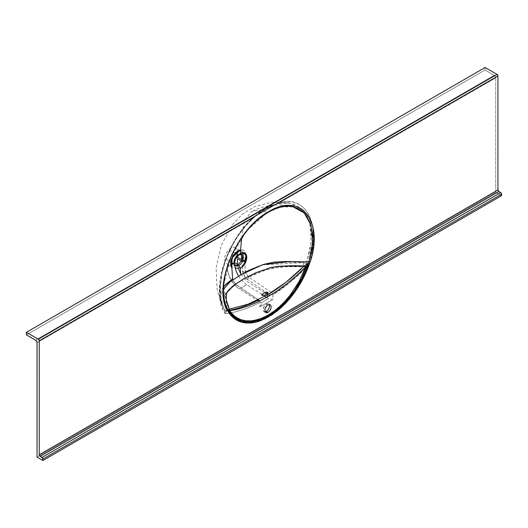 <?xml version="1.0" encoding="UTF-8"?>
<svg xmlns="http://www.w3.org/2000/svg" width="528" height="528" viewBox="0 0 528 528"><rect width="100%" height="100%" fill="white"/><g stroke="black" fill="none" stroke-linecap="round" stroke-linejoin="round"><path stroke-width="0.4" stroke-dasharray="2.64 1.98" d="M267.65 293.377L269.96 294.941L269.96 296.056L266.666 293.957M264.772 292.75L247.196 281.477L244.101 278.626L240.61 273.722M238.313 268.264L237.541 264.152M241.468 261.03L241.903 262.429L241.85 261.248A2.079 1.135 -2.5 0 0 242.458 261.459A2.079 1.135 177.5 0 1 241.85 261.248L241.996 259.809M242.154 266.449L243.118 273.926L245.586 278.065L265.815 292.129M274.969 290.222A158.374 91.436 -60 0 1 271.478 292.532L248.767 277.127L247.262 279.536L245.586 278.065M232.551 277.794L231.759 267.076L227.396 264.554L227.449 269.98L229.192 276.824L233.053 283.325L238.174 288.044L259.875 301.884L259.875 300.953M258.377 299.752L236.313 284.698L234.062 281.952L233.013 279.695M228.71 290.129L235.917 284.552L258.614 299.957M230.089 310.18A158.374 91.436 -60 0 1 228.901 310.405A158.374 91.436 -60 0 1 226.921 310.748L224.506 303.917L223.852 297.832L225.192 294.083L228.703 290.129M232.802 279.695L234.234 282.81L235.917 284.552C222.09 292.076 221.932 301.64 226.921 310.748L225.245 313.757A160.439 92.631 120 0 0 259.875 302.465A2.079 1.267 -117.1 0 0 259.565 301.105M296.135 261.631L290.09 261.518M223.496 289.245L223.179 298.142L226.248 306.478M223.74 286.539L221.192 290.261L220.077 295.238L221.014 301.112L223.839 308.557A5.188 4.481 156.6 0 0 226.921 310.748A5.188 4.481 -23.4 0 1 223.839 308.557L220.341 298.28L223.588 286.711M304.933 268.871L290.512 281.998L272.897 294.941L272.897 299.455L259.875 306.973L259.875 302.465L251.018 306.583L242.26 309.85L233.653 312.246L225.245 313.757L222.968 309.52L221.245 304.768L219.443 293.845L219.912 281.464L222.631 268.125L227.462 254.562L234.208 241.349L242.576 229.106L252.146 218.513L265.848 208.659L280.625 202.072L495.726 77.88L495.726 192.284L501.6 195.677L495.726 192.284L37.039 457.109L495.726 192.284L495.726 77.88L280.625 202.072L285.516 201.458L290.169 201.61L294.545 202.528L298.531 204.178L302.122 206.54L305.296 209.609L307.963 213.292L310.127 217.569L311.777 222.44L312.853 227.759L313.328 239.633L311.533 252.615L307.527 266.251L306.365 267.432M226.921 310.748L226.565 311.401A5.188 2.508 -26.1 0 1 224.783 310.57L226.565 311.401L225.245 313.757L224.783 310.57L223.43 307.897L220.057 293.627L221.067 276.302L226.38 257.565L235.508 239.217L247.645 223.067L261.67 210.83L276.236 203.9L289.648 202.996L302.234 209.444L309.764 222.994L311.23 241.811L306.412 263.446L307.527 266.251C322.172 228.862 308.418 195.604 280.625 202.072L265.848 208.659L252.146 218.513L37.039 342.705L252.146 218.513C224.281 244.226 210.639 293.304 225.245 313.757L224.954 310.966L222.512 305.633L220.942 300.049L219.925 287.113L221.8 272.6L226.433 257.426L229.726 249.83L235.699 238.907L242.807 228.749L248.015 222.664L253.572 217.186L259.301 212.5L265.181 208.639L271.095 205.696L276.929 203.716L282.526 202.745L287.833 202.759L295.112 204.607L301.264 208.534L304.663 212.249L307.402 216.737L309.474 221.991L311.421 234.267L310.385 248.384L306.412 263.446L303.448 262.594L288.361 262.238L271.161 263.017L259.248 265.835L245.362 271.59L244.682 262.528L245.362 271.59L261.901 264.983M265.155 311.883L264.112 311.678L263.234 310.292L264.112 306.438L267.01 303.752L268.171 303.64L269.353 304.616M494.261 75.339L485.087 70.046L485.087 67.505L485.087 70.046L26.4 334.864L485.087 70.046L494.261 75.339L35.574 340.164L494.261 75.339L495.297 76.435L495.726 77.88A2.079 1.201 -120 0 0 494.261 75.339M251.15 269.372L249.256 270.283M241.699 237.864L244.279 220.843L251.196 211.807L258.139 209.972L267.775 212.249L278.804 207.517L289.199 206.303L293.066 206.831C278.474 203.221 264.515 204.877 251.196 211.807M235.521 253.275L230.974 250.655A5.966 3.445 120 0 0 227.073 255.915A5.966 3.445 120 0 0 227.99 260.693A5.966 3.445 120 0 0 230.974 260.396L232.914 261.518A5.966 3.445 -60 0 1 231.02 262.093L230.472 262.119L231.264 262.581M234.676 264.376A5.966 3.445 -60 0 1 234.214 263.479M231.548 262.739L232.848 263.149A5.966 3.445 120 0 0 234.082 262.898M227.99 260.693L230.531 262.159M306.214 266.422L303.171 266.719C283.239 265.03 265.102 268.501 248.767 277.127L262.588 271.088L272.844 268.085L285.391 266.798L303.171 266.719A158.374 91.436 -60 0 1 274.969 290.215M240.537 249.77L245.975 255.968L245.797 253.44L244.497 250.866L243.045 249.916L240.253 249.836M243.256 255.565L242.154 259.901A2.079 0.356 24.2 0 0 242.953 260.33A2.079 0.356 -155.8 0 1 242.154 259.901M231.04 265.465L230.426 262.964L231.145 258.654L232.742 255.38L235 252.688L238.432 250.701L240.035 250.589L241.989 251.533L243.098 253.658M240.761 250.754L241.415 251.071M237.395 251.737A9.082 5.24 120 0 0 235.514 247.658A9.082 5.24 120 0 0 226.67 252.503A9.082 5.24 120 0 0 225.991 263.083L231.449 266.079L232.683 255.473L237.032 251.242L241.309 251.005L242.966 253.189M236.353 256.476A9.082 5.24 120 0 0 237.105 254.192M237.006 257.248L235.957 257.327M267.907 304.92L266.383 304.042A4.541 2.62 120 0 0 263.419 308.042A4.541 2.62 120 0 0 264.112 311.678A4.541 2.62 120 0 0 265.063 311.89M269.511 206.725L269.214 206.87C276.718 203.26 283.51 201.967 289.582 202.99L271.735 202.217L254.404 206.679L242.339 214.196L232.518 224.539L221.344 245.236L216.13 267.67L217.107 289.351L219.41 297.884L223.43 307.897C221.199 302.907 220.044 296.96 219.958 290.057L222.301 271.128C228.967 246.358 241.771 226.651 260.707 212.005L260.654 212.038M262 264.95L303.448 262.594A5.188 1.208 -89 0 1 303.171 266.719A158.374 91.436 -60 0 1 271.478 292.532A2.079 1.129 57.2 0 1 272.897 294.941A160.439 92.631 120 0 0 307.527 266.251L306.57 266.396M231.825 266.396A2.079 1.683 -40.2 0 0 231.449 266.079M238.372 255.262A6.428 3.716 120 0 0 237.976 255.572L238.808 254.879M234.511 261.565A6.428 3.716 120 0 0 234.445 262.086M238.847 254.945A1.3 0.746 60 0 1 238.399 254.925M238.762 254.595L239.659 254.324M240.491 254.305L241.237 254.562M226.875 307.963L223.654 284.889L230.861 256.951L246.787 230.624L267.775 212.249L281.002 206.976L293.106 206.837M245.414 277.88L247.262 279.536A2.079 1.089 -55.8 0 1 248.767 277.127L246.47 274.738L245.362 271.59L242.616 271.722A2.079 1.036 -6 0 0 245.362 271.59A2.079 1.036 174 0 1 242.616 271.722L245.414 277.88L242.616 271.722L242.18 266.864M245.487 272.369L245.362 271.59M303.171 266.719A5.188 1.208 91 0 0 303.448 262.594L306.412 263.446A5.188 0.541 -58.5 0 1 304.63 266.33L303.171 266.719M305.983 266.429L304.63 266.33L306.412 263.446L307.131 264.812M307.204 265.016L307.527 266.251L306.742 266.376M238.636 276.085A18.163 10.487 -120 0 0 246.721 284.717L239.567 288.849A18.163 10.487 60 0 1 227.396 267.01L231.152 264.838M233.165 263.683L234.551 262.878A18.163 10.487 -120 0 0 235.066 267.333M266.6 297.396L268.574 298.65L261.413 302.788L239.567 288.849L246.721 284.717L261.934 294.419M263.762 295.588L264.937 296.333M268.574 298.65L261.413 302.788L261.492 304.405L259.875 306.973L272.897 299.455L268.574 298.65M248.767 277.127L245.454 272.23L248.767 277.127M234.775 264.607L234.181 264.264M240.464 250.747L235.514 247.658M264.112 311.678L265.736 312.616"/><path stroke-width="0.79" d="M266.666 293.957L264.772 292.75M240.649 273.794L238.3 268.211M237.758 265.888L237.613 264.911M237.541 264.191L237.488 258.733L241.468 261.03M242.114 265.967L242.154 266.449M265.815 292.129L267.65 293.377L268.052 292.796L267.67 292.189L265.835 292.123A155.113 89.555 -60 0 1 262.165 294.241L261.782 294.782L262.165 295.37L264 295.482A155.344 89.687 120 0 0 267.67 293.363M259.875 300.953L258.377 299.752M233.033 279.748L232.525 277.55M258.337 299.772L258.614 299.957A158.374 91.436 -60 0 1 230.089 310.18M259.565 301.105A2.079 1.267 -117.1 0 0 258.614 299.957A158.374 91.436 -60 0 1 233.218 309.5M226.248 306.478L227.891 309.613L229.528 309.124C226.36 303.415 225.482 297.911 226.901 292.618L233.785 285.344L243.236 279.107L255.611 272.851L270.574 267.577C281.398 265.841 292.585 265.333 304.135 266.046L308.128 263.287L308.86 261.881L296.135 261.631M290.09 261.518L262.805 264.673L240.742 274.844L230.274 281.741L223.496 289.245M293.106 206.837L304.267 213.022L311.078 225.258L312.715 242.101L308.946 261.624A1.3 0.383 17.4 0 0 310.174 261.848A1.3 0.383 -162.6 0 1 308.946 261.624L308.933 261.664A1.3 0.383 17.4 0 0 310.16 261.895A1.3 0.383 -162.6 0 1 308.933 261.664L310.174 261.848C324.152 220.856 300.293 191.915 268.541 211.688C236.848 228.565 213.022 285.14 227.007 309.87L225.047 304.861L223.76 299.257L223.12 289.826L224.044 279.583L227.66 265.122L232.043 254.179L239.798 240.247L249.355 227.74L257.354 219.793L268.541 211.688L277.009 207.722L285.153 205.742L290.294 205.557L295.066 206.283L299.462 207.913L303.356 210.401L308.18 215.675L312.457 225.265L313.916 234.109L313.81 243.943L312.134 254.555L310.088 262.112L305.184 274.289L299.845 284.394L293.509 293.865L286.381 302.399L278.685 309.731L272.309 314.549L264.851 318.853L255.875 322.113L248.345 323.05L241.454 322.126L235.429 319.367L230.465 314.86L227.086 310.035L227.337 308.946L226.875 307.963C224.552 302.815 223.423 296.644 223.496 289.463C223.925 273.808 229.126 257.908 239.098 241.771C253.816 217.932 277.576 202.858 293.066 206.831L298.28 208.652L302.148 211.108L305.481 214.375L310.391 223.139L312.675 234.419L312.187 247.487L308.86 261.881L285.259 261.512L274.322 262.132L264.205 264.211L251.15 269.372M231.825 266.396A2.079 1.683 -40.2 0 1 231.838 268.389L232.076 257.888L240.537 249.77L238.174 250.694L234.221 254.298L232.637 256.753L231.059 260.779L230.611 264.614L231.904 268.587L232.67 278.923L227.238 283.054L223.588 286.711L232.67 278.923L232.835 279.82M228.136 310.134L234.234 316.998L241.897 320.991L250.985 321.842L260.977 319.506A63.188 36.485 -60 0 1 228.136 310.134L229.693 310.801L232.888 314.688L236.702 317.684L241.058 319.73L245.883 320.8L251.09 320.859L256.588 319.915L262.277 317.988L268.059 315.104L273.827 311.322L279.477 306.702L284.909 301.336L290.024 295.31L298.96 281.741L305.639 266.957L296.182 275.953L286.849 283.76L277.358 290.697L267.782 296.716L258.192 301.765L248.662 305.804L239.257 308.814L229.693 310.801C238.504 322.661 251.295 324.093 268.059 315.104A1.3 0.746 -120 0 0 268.323 315.982L260.977 319.506C246.385 324.601 235.541 321.466 228.452 310.101L230.056 310.761L226.651 301.237L225.958 297.205L226.598 293.258L229.192 289.595L232.954 286.024L243.236 279.114L256.232 272.587L271.412 267.386L279.629 266.218L304.135 266.053L285.859 282.341L266.95 295.198L248.028 304.194L229.251 309.184A1.3 0.977 85.7 0 1 229.693 310.801A1.3 0.977 -94.3 0 0 229.251 309.184L228.103 309.487A1.3 1.261 68.5 0 1 228.452 310.101A1.3 1.261 -111.5 0 0 228.103 309.487L227.891 309.613A1.3 1.261 104.1 0 1 228.136 310.134A1.3 1.003 150.9 0 1 227.819 310.952A64.106 37.013 120 0 0 261.136 320.463L276.038 311.863A64.106 37.013 120 0 0 309.355 263.881L310.088 262.112L308.86 261.881L308.128 263.287L306.992 263.941L307.362 264.541L308.504 263.729A63.188 36.485 -60 0 1 275.662 311.032L285.562 301.871L294.466 290.644L301.838 278.025L307.362 264.541L308.504 263.729L308.128 263.287L309.355 263.881L308.128 263.287L308.504 263.729A1.3 0.343 18.7 0 0 309.355 263.881A1.3 0.343 -161.3 0 1 308.504 263.729A63.188 36.485 -60 0 1 275.662 311.032A1.3 0.614 52.4 0 1 276.038 311.863A1.3 0.614 -127.6 0 0 275.662 311.032L268.323 315.982L260.977 319.506A1.3 0.865 68.9 0 1 261.136 320.463A1.3 0.865 -111.1 0 0 260.977 319.506A63.188 36.485 -60 0 1 228.136 310.134L227.337 308.946L227.086 310.035L227.819 310.952A1.3 1.056 -51.5 0 0 227.891 309.613A1.3 1.056 128.5 0 1 227.819 310.952A1.3 1.003 -29.1 0 0 228.136 310.134M306.365 267.432L304.933 268.871M37.039 342.705L37.039 457.109L42.913 460.495L42.643 458.113L39.811 456.086L39.244 454.78L497.93 189.955L497.93 75.979L39.244 340.798L39.244 454.78L39.224 340.58L38.326 339.207L26.4 332.323L26.4 334.864L35.858 340.362L37.013 342.355L37.039 457.109L42.913 460.495L501.6 195.677L42.913 460.495L42.913 459.017L501.6 194.192L501.6 195.677L501.6 194.192L42.913 459.017A1.3 0.746 60 0 0 41.996 457.426L40.161 456.364L498.848 191.545L501.032 192.892L501.6 194.192A1.3 0.746 -120 0 0 500.683 192.608L41.996 457.426L500.683 192.608L498.848 191.545L40.161 456.364A1.3 0.746 60 0 1 39.244 454.78L497.93 189.955L498.848 191.545A1.3 0.746 -120 0 1 497.93 189.955L497.93 75.979A1.3 0.746 -120 0 0 497.013 74.389L497.93 75.979L39.244 340.798A1.3 0.746 60 0 0 38.326 339.207L497.013 74.389L485.087 67.505L497.013 74.389L38.326 339.207L26.4 332.323L485.087 67.505L26.4 332.323L26.4 334.864L35.574 340.164A2.079 1.201 60 0 1 37.039 342.705M269.056 304.148L269.537 306.656L268.653 309.058L267.01 311.025L264.601 311.863M249.256 270.283L240.742 274.844L240.273 268.283L242.365 266.693L244.801 263.65L246.391 260.086L246.82 257.301L246.431 254.951L245.282 253.334L243.395 252.635L240.28 253.506L241.699 237.864M234.214 263.479A5.966 3.445 -60 0 1 238.253 254.852L235.521 253.275M234.406 262.759A5.966 3.445 120 0 0 234.749 262.574L238.253 264.601A5.966 3.445 -60 0 1 235.27 264.898A5.966 3.445 -60 0 1 234.676 264.376M245.975 255.968L244.675 260.977A2.079 0.356 -155.8 0 1 242.953 260.33A2.079 0.356 24.2 0 0 244.675 260.977L244.622 261.248A2.079 1.135 177.5 0 1 242.458 261.459A2.079 1.135 -2.5 0 0 244.622 261.248L244.682 262.528L245.982 255.743M241.996 259.809L237.791 257.38L235.957 257.327A9.082 5.24 120 0 0 236.353 256.476M242.834 252.833L243.236 255.895M230.729 264.739L230.604 264.29M231.449 266.079L231.04 265.465M237.105 254.192A9.082 5.24 120 0 0 237.395 251.737M265.063 311.89A4.541 2.62 120 0 0 266.383 311.454L268.019 312.398L267.703 312.563L266.224 312.8L265.162 312.061L264.878 309.349L265.881 306.946L267.59 305.118L269.141 304.498L270.409 304.854L271.102 306.115L271.055 307.969L270.277 309.995L268.646 311.969L266.785 312.827L265.736 312.616L265.016 311.804L264.977 308.939L266.686 305.917L267.907 304.92M307.012 264.528L307.283 265.247M242.966 253.189L242.154 259.901M234.445 262.086A6.428 3.716 120 0 0 238.953 265.386L240.062 267.551L237.105 268.376L235.534 267.795L234.26 265.36L234.511 261.565A6.428 3.716 120 0 1 237.976 255.572L238.214 255.374M234.28 262.951L235.613 258.951L238.953 254.885A6.428 3.716 120 0 0 238.372 255.262M238.201 255.116A1.3 0.475 45.7 0 1 238.168 255.46A1.3 0.475 45.7 0 1 238.154 255.473L240.068 253.994C246.569 249.81 248.457 260.561 241.989 266.086A1.3 0.469 46.4 0 1 242.365 266.693C249.315 260.687 247.335 248.992 240.28 253.506L238.201 255.116M238.9 254.918L241.237 254.562L241.804 260.304L238.253 264.601A1.3 0.746 60 0 1 238.953 265.386C241.105 264.442 242.623 261.815 243.5 257.506C242.623 254.219 241.105 253.341 238.953 254.885A1.3 0.746 60 0 1 238.9 254.918A1.3 0.746 60 0 1 238.847 254.945M238.399 254.925A1.3 0.746 60 0 1 238.253 254.852L238.762 254.595M239.659 254.324L240.491 254.305M307.362 264.541L306.992 263.941L304.478 265.756A1.3 0.396 42.6 0 1 305.639 266.957L307.362 264.541M305.283 267.326L305.639 266.957A1.3 0.396 -137.4 0 0 304.478 265.756L304.135 266.053L305.283 267.326L304.135 266.053C292.162 278.058 279.767 287.78 266.95 295.198A1.3 0.746 60 0 1 267.782 296.716C280.705 289.238 293.205 279.437 305.283 267.326M227.007 309.87A1.3 0.99 -26.1 0 0 227.258 308.788A1.3 0.99 153.9 0 1 227.007 309.87M227.014 309.89A1.3 0.99 -26.1 0 0 227.271 308.807A1.3 0.99 153.9 0 1 227.014 309.89M245.487 272.369L245.362 271.59M235.066 267.333A18.163 10.487 -120 0 0 238.636 276.085M231.152 264.838L233.165 263.683M261.934 294.419L263.762 295.588M264.937 296.333L266.6 297.396M235.27 264.898L234.775 264.607M234.181 264.264L231.211 262.555M231.812 266.383L231.04 263.017L232.571 257.473L235.415 253.381L238.524 251.13L240.464 250.747M238.168 255.46L238.808 254.879"/></g></svg>
